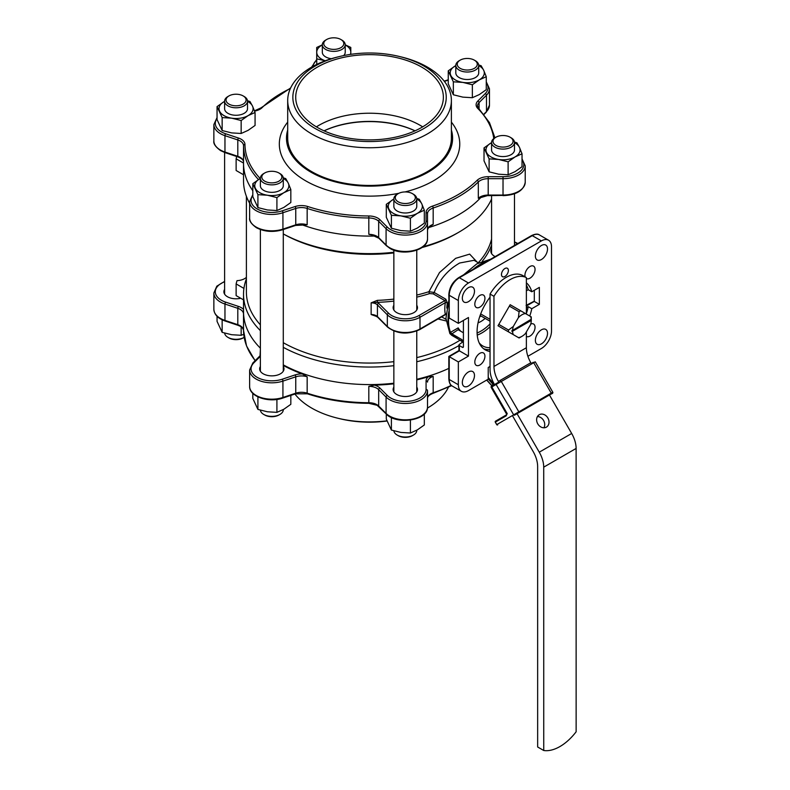 <?xml version="1.0" encoding="UTF-8"?>
<svg xmlns="http://www.w3.org/2000/svg" width="790" height="790" viewBox="0 0 790 790"><rect width="100%" height="100%" fill="white"/><g stroke="black" fill="none" stroke-linecap="round" stroke-linejoin="round"><path stroke-width="1.19" d="M521.943 314.785A13.203 7.623 120 0 0 518.408 317.629L513.293 326.487A13.203 7.623 120 0 0 512.621 330.368L512.009 330.368A13.637 7.87 -60 0 0 512.009 331.543L531.265 320.424A13.637 7.87 -60 0 0 531.275 319.832L531.275 317.807A16.106 9.302 120 0 0 531.245 316.889L525.469 313.551A13.203 7.623 120 0 0 521.943 314.785M525.469 313.551L520.699 310.796A16.106 9.302 120 0 0 519.889 311.23A16.106 9.302 120 0 0 519.079 311.734L518.408 317.629M519.079 311.734L509.352 306.115M531.275 319.832A13.637 7.87 -60 0 0 531.265 319.249L512.621 330.368M531.265 319.604A13.203 7.623 120 0 0 530.584 316.504M513.293 326.487L508.523 330.013A16.106 9.302 120 0 0 508.523 331.879L519.079 337.972A16.106 9.302 120 0 0 519.889 337.537L521.943 336.352A13.203 7.623 120 0 0 525.469 333.518L530.584 324.651A13.203 7.623 120 0 0 531.265 320.77M520.699 310.796L510.972 305.187M508.523 330.013L498.806 324.394M490.047 319.338L480.685 313.936M508.523 331.879L498.806 326.27M490.047 321.214L480.113 315.477M512.621 331.543A13.203 7.623 120 0 0 513.293 334.634M518.418 337.587A13.203 7.623 120 0 0 521.943 336.352M512.009 331.543L531.265 320.424M478.72 65.609A17.044 9.836 180 0 1 479.313 65.935A17.044 9.836 180 0 1 483.717 70.349L481.169 65.758L478.691 64.978M455.8 65.412L455.8 72.897A11.455 6.616 0 0 0 459.158 77.568A11.455 6.616 0 0 0 471.64 79.01A11.455 6.616 0 0 0 478.72 72.897L478.72 65.412A11.455 6.616 180 0 1 471.64 71.525A11.455 6.616 180 0 1 459.158 70.093A11.455 6.616 180 0 1 455.8 65.412A11.455 6.616 180 0 1 459.158 60.731L460.175 60.149A10.023 5.787 0 0 0 460.175 68.335A10.023 5.787 0 0 0 474.346 68.335A10.023 5.787 0 0 0 474.346 60.149L475.363 60.731A11.455 6.616 180 0 1 478.72 65.412M453.341 81.824L462.851 82.397L472.351 84.757L479.313 79.849L486.265 76.729L486.265 89.675L479.313 94.583L472.351 97.713L462.851 97.13L453.341 94.77L448.256 83.799L448.256 70.843L453.341 81.824L453.341 94.77M472.351 84.757L472.351 97.713M486.265 76.729L483.717 70.349A17.044 9.836 180 0 1 479.313 79.849A17.044 9.836 180 0 1 462.851 82.397A17.044 9.836 180 0 1 450.804 75.445A17.044 9.836 180 0 1 455.208 65.935L448.256 70.843M455.8 65.6L455.208 65.935A17.044 9.836 180 0 1 455.8 65.609M228.972 104.102A10.023 5.787 0 0 0 243.152 104.102A10.023 5.787 0 0 0 243.152 95.916L244.159 96.499A11.455 6.616 180 0 1 247.517 101.179A11.455 6.616 180 0 1 240.446 107.292A11.455 6.616 180 0 1 227.955 105.85A11.455 6.616 180 0 1 224.607 101.179A11.455 6.616 180 0 1 227.955 96.499L228.972 95.916A10.023 5.787 0 0 0 228.972 104.102M243.152 337.952A10.023 5.787 180 0 1 228.972 337.952L227.955 337.37A11.455 6.616 0 0 0 244.159 337.37L243.152 337.952M224.627 333.123A11.455 6.616 0 0 0 227.955 337.37L228.972 337.952M244.159 96.499L243.152 95.916A10.023 5.787 0 0 0 228.972 95.916M326.685 47.686A10.023 5.787 0 0 0 340.865 47.686A10.023 5.787 0 0 0 340.865 39.5L341.873 40.083A11.455 6.616 180 0 1 345.23 44.763A11.455 6.616 180 0 1 338.16 50.876A11.455 6.616 180 0 1 325.678 49.434A11.455 6.616 180 0 1 322.32 44.763A11.455 6.616 180 0 1 325.678 40.083L326.685 39.5A10.023 5.787 0 0 0 326.685 47.686M341.873 40.083L340.865 39.5A10.023 5.787 0 0 0 326.685 39.5M264.739 181.167A10.023 5.787 0 0 0 278.919 181.167A10.023 5.787 0 0 0 278.919 172.98L279.927 173.563A11.455 6.616 180 0 1 283.284 178.244A11.455 6.616 180 0 1 276.214 184.356A11.455 6.616 180 0 1 263.722 182.925A11.455 6.616 180 0 1 260.374 178.244A11.455 6.616 180 0 1 263.722 173.563L264.739 172.98A10.023 5.787 0 0 0 264.739 181.167M279.927 414.434L278.919 415.017A10.023 5.787 180 0 1 264.739 415.017L263.722 414.434A11.455 6.616 0 0 0 279.927 414.434A11.455 6.616 0 0 0 283.284 409.753L283.284 409.566M260.394 410.188A11.455 6.616 0 0 0 263.722 414.434L264.739 415.017M279.927 173.563L278.919 172.98A10.023 5.787 0 0 0 264.739 172.98M495.942 145.4A10.023 5.787 0 0 0 510.113 145.4A10.023 5.787 0 0 0 510.113 137.213L511.13 137.796A11.455 6.616 180 0 1 514.488 142.477A11.455 6.616 180 0 1 507.407 148.589A11.455 6.616 180 0 1 494.925 147.157A11.455 6.616 180 0 1 491.568 142.477A11.455 6.616 180 0 1 494.925 137.796L495.942 137.213A10.023 5.787 0 0 0 495.942 145.4M511.13 137.796L510.113 137.213A10.023 5.787 0 0 0 495.942 137.213M424.319 414.019L424.319 424.971L417.357 429.879L410.405 433.009L400.895 432.426L391.396 430.066L386.3 419.095L386.3 414.019C396.382 425.247 428.299 420.645 427.509 407.018L427.509 390.655A22.199 12.818 180 0 1 413.802 402.495A22.199 12.818 180 0 1 389.618 399.71A22.199 12.818 180 0 1 386.083 397.064L378.677 389.648A11.455 6.616 0 0 0 376.86 388.275A11.455 6.616 0 0 0 368.821 386.34L374.47 385.115A126.025 72.759 0 0 0 393.854 383.812M410.405 420.092L410.405 433.009M391.396 417.525L391.396 430.066M241.157 326.823L241.157 335.296L231.648 334.713L222.148 332.353L217.053 321.372L217.053 316.306M243.745 334.318L241.157 335.296M222.148 319.812L222.148 332.353M290.829 395.385L290.829 404.322L283.877 409.23L276.915 412.36L267.415 411.778L257.915 409.418L252.82 398.446L252.82 393.371M276.915 399.444L276.915 412.36M257.915 396.876L257.915 409.418M416.765 199.09A17.044 9.836 180 0 1 417.357 199.416A17.044 9.836 180 0 1 421.771 203.83L419.223 199.238L416.745 198.458M393.854 198.892L393.854 206.378A11.455 6.616 0 0 0 397.212 211.058A11.455 6.616 0 0 0 409.694 212.49A11.455 6.616 0 0 0 416.765 206.378L416.765 198.892A11.455 6.616 180 0 1 409.694 205.005A11.455 6.616 180 0 1 397.212 203.573A11.455 6.616 180 0 1 393.854 198.892A11.455 6.616 180 0 1 397.212 194.222L398.219 193.629A10.023 5.787 0 0 0 398.219 201.815A10.023 5.787 0 0 0 412.4 201.815A10.023 5.787 0 0 0 412.4 193.629L413.407 194.212A11.455 6.616 180 0 1 413.407 194.222A11.455 6.616 180 0 1 416.765 198.892M391.396 215.305L400.895 215.877L410.405 218.238L417.357 213.33L424.319 210.209L424.319 223.155L417.357 228.063L410.405 231.194L400.895 230.611L391.396 228.251L386.3 217.28L386.3 204.324L391.396 215.305L391.396 228.251M410.405 218.238L410.405 231.194M424.319 210.209L421.771 203.83A17.044 9.836 180 0 1 417.357 213.33A17.044 9.836 180 0 1 400.895 215.877A17.044 9.836 180 0 1 388.848 208.925A17.044 9.836 180 0 1 393.262 199.416L386.3 204.324M393.854 199.08L393.262 199.416A17.044 9.836 180 0 1 393.854 199.09M283.284 178.441A17.044 9.836 180 0 1 283.877 178.767A17.044 9.836 180 0 1 288.291 183.181L285.743 178.589L283.255 177.809M260.374 178.244L260.374 185.729A11.455 6.616 0 0 0 263.722 190.4A11.455 6.616 0 0 0 276.214 191.842A11.455 6.616 0 0 0 283.284 185.729L283.284 178.244M257.915 194.656L267.415 195.229L276.915 197.589L283.877 192.681L290.829 189.561L290.829 202.507L283.877 207.415L276.915 210.545L267.415 209.962L257.915 207.602L252.82 196.631L252.82 183.675L257.915 194.656L257.915 207.602M276.915 197.589L276.915 210.545M290.829 189.561L288.291 183.181A17.044 9.836 180 0 1 283.877 192.681A17.044 9.836 180 0 1 267.415 195.229A17.044 9.836 180 0 1 255.368 188.277A17.044 9.836 180 0 1 259.772 178.767L252.82 183.675M260.374 178.431L259.772 178.767A17.044 9.836 180 0 1 260.374 178.441M413.407 435.083L412.4 435.665A10.023 5.787 180 0 1 398.219 435.665L397.212 435.083A11.455 6.616 0 0 0 413.407 435.083A11.455 6.616 0 0 0 416.765 430.412L416.765 430.214M393.874 430.836A11.455 6.616 0 0 0 397.212 435.083L398.219 435.665M413.407 194.222L412.4 193.629A10.023 5.787 0 0 0 398.219 193.629M514.488 142.674A17.044 9.836 180 0 1 515.08 143A17.044 9.836 180 0 1 519.484 147.414L516.937 142.822L514.458 142.042M491.568 142.477L491.568 149.962A11.455 6.616 0 0 0 494.925 154.643A11.455 6.616 0 0 0 507.407 156.074A11.455 6.616 0 0 0 514.488 149.962L514.488 142.477M489.109 158.889L498.618 159.462L508.118 161.822L515.08 156.914L522.032 153.793L522.032 166.739L515.08 171.647L508.118 174.778L498.618 174.195L489.109 171.835L484.023 160.864L484.023 147.908L489.109 158.889L489.109 171.835M508.118 161.822L508.118 174.778M522.032 153.793L519.484 147.414A17.044 9.836 180 0 1 515.08 156.914A17.044 9.836 180 0 1 498.618 159.462A17.044 9.836 180 0 1 486.561 152.51A17.044 9.836 180 0 1 490.975 143L484.023 147.908M491.568 142.664L490.975 143A17.044 9.836 180 0 1 491.568 142.674M414.987 130.864A72.315 41.752 0 0 0 324.098 130.864M324.038 130.834A71.604 41.337 180 0 1 415.046 130.834M315.319 65.965A76.689 44.27 0 0 0 315.319 128.582A76.689 44.27 0 0 0 423.766 128.582A76.689 44.27 0 0 0 399.325 56.475A76.689 44.27 0 0 0 339.759 56.475A76.689 44.27 0 0 0 315.319 65.965M339.759 56.475L337.755 56.959A81.844 47.252 0 0 0 311.675 67.091A81.844 47.252 0 0 0 287.698 100.508A81.844 47.252 0 0 0 311.675 133.915A81.844 47.252 0 0 0 427.41 133.915A81.844 47.252 0 0 0 451.386 100.508A81.844 47.252 0 0 0 427.41 67.091A81.844 47.252 0 0 0 401.33 56.959L399.325 56.475M421.742 127.407A73.826 42.62 0 0 0 443.348 98.227A73.826 42.62 0 0 0 398.555 58.085A73.826 42.62 0 0 0 317.343 67.14A73.826 42.62 0 0 0 295.737 98.227A73.826 42.62 0 0 0 342.06 136.828A73.826 42.62 0 0 0 421.742 127.407M422.68 126.854A71.604 41.337 0 0 0 318.913 125.334A71.604 41.337 0 0 0 316.405 126.854M287.698 130.014A83.059 47.953 0 0 0 286.484 138.201A83.059 47.953 0 0 0 310.816 172.102A83.059 47.953 0 0 0 401.33 182.5A83.059 47.953 0 0 0 452.601 138.201A83.059 47.953 0 0 0 451.386 130.014M451.386 100.508L451.386 138.201A81.844 47.252 180 0 1 400.866 181.848A81.844 47.252 180 0 1 311.675 171.608A81.844 47.252 180 0 1 287.698 138.201L287.698 100.508M481.367 196.888A126.025 72.759 180 0 1 428.595 227.609A126.025 72.759 0 0 0 481.367 196.888M375.181 236.022A126.025 72.759 180 0 1 301.395 224.538A126.025 72.759 0 0 0 375.181 236.022M488.2 195.387L478.315 198.32A11.455 6.616 180 0 1 488.2 195.051L503.023 195.051A22.199 12.818 0 0 0 525.222 182.233C523.701 190.597 516.305 195.071 503.023 195.653L503.023 178.678L488.2 178.678A11.455 6.616 0 0 0 478.315 181.957L478.315 198.32M433.177 224.38L430.57 226.068C428.98 226.957 427.963 228.3 427.509 230.088A11.455 6.616 180 0 1 433.177 224.38L433.177 208.017A11.455 6.616 0 0 0 427.509 213.725L427.509 238.649A22.199 12.818 0 0 1 413.802 250.489A22.199 12.818 0 0 1 389.618 247.714A22.199 12.818 0 0 1 386.083 245.058A1.432 1.017 -45 0 0 386.31 245.65L389.914 248.366C402.584 256.335 428.141 250.598 427.509 238.649M374.47 235.45L368.821 234.334A11.455 6.616 180 0 1 376.86 236.279A11.455 6.616 180 0 1 378.677 237.642L386.083 245.058L386.083 228.685L378.677 221.279L378.677 237.642A1.432 1.017 -45 0 0 378.904 238.244L386.31 245.65M307.162 224.804L295.5 225.456A1.432 0.583 -108.4 0 0 295.756 224.814A11.455 6.616 180 0 1 307.162 224.804L307.162 208.432A11.455 6.616 0 0 0 295.756 208.451L295.756 224.814L282.929 229.1L282.929 212.727A22.199 12.818 180 0 1 256.128 210.693A22.199 12.818 180 0 1 249.63 201.628L252.83 194.626M426.077 212.55A1.432 1.165 0 0 1 427.509 213.725L427.509 222.276A22.199 12.818 180 0 1 413.802 234.117A22.199 12.818 180 0 1 389.618 231.342A22.199 12.818 180 0 1 386.083 228.685A1.432 1.017 135 0 1 387.327 227.105A20.767 11.988 0 0 0 390.625 229.584A20.767 11.988 0 0 0 413.259 232.181A20.767 11.988 0 0 0 426.077 221.111L426.077 212.55A12.887 7.446 180 0 1 432.456 206.131A124.583 71.93 0 0 0 477.081 180.367A12.887 7.446 180 0 1 488.2 176.684L503.023 176.684A20.767 11.988 0 0 0 522.032 159.866M243.527 161.999L243.527 161.98C243.527 160.064 241.71 158.385 238.057 156.953A1.432 0.583 -71.6 0 1 237.8 156.311A11.455 6.616 180 0 1 240.17 157.358A11.455 6.616 180 0 1 243.527 161.999L243.527 145.627A11.455 6.616 0 0 0 240.17 140.995A11.455 6.616 0 0 0 237.8 139.939L237.8 156.311L224.962 152.036L224.962 135.663A22.199 12.818 180 0 1 220.361 133.629A22.199 12.818 180 0 1 213.863 124.563L217.053 117.572M252.82 190.765A126.025 72.759 180 0 1 243.527 163.333A126.025 72.759 0 0 0 252.82 190.765M504.929 276.46A4.868 2.814 120 0 0 508.108 272.175A4.868 2.814 120 0 0 507.368 268.274A4.868 2.814 120 0 0 504.929 268.511A4.868 2.814 120 0 0 501.749 272.797A4.868 2.814 120 0 0 502.489 276.707A4.868 2.814 120 0 0 504.929 276.46M377.324 316.731L371.142 314.529L376.376 316.148M478.543 262.902L474.049 260.305L459.662 263.011C448.088 269.706 439.576 279.522 434.135 292.458L445.827 299.203L447.347 302.906A1.432 0.632 9.6 0 0 445.343 302.649L419.994 317.284L419.994 328.976L445.343 314.341A34.01 19.631 -60 0 1 444.8 308.801A34.01 19.631 -60 0 1 445.343 302.649L444.859 300.585L433.167 293.841L429.632 293.584A124.583 71.93 180 0 1 416.765 297.129M418.976 315.526A1.432 0.83 60 0 1 419.994 317.284A20.767 11.988 180 0 1 387.327 314.795L377.432 304.901A7.159 4.138 0 0 0 376.297 304.041A7.159 4.138 0 0 0 371.142 302.837L377.413 302.353A8.591 4.957 180 0 1 378.667 303.321L388.571 313.215A19.335 11.159 0 0 0 418.976 315.526L444.859 300.585A1.432 0.83 -60 0 0 445.827 299.203M491.568 248.84A12.176 7.031 0 0 0 490.857 251.22A12.176 7.031 0 0 0 494.422 256.187A12.176 7.031 0 0 0 495.172 256.592M393.854 305.256A12.176 7.031 0 0 0 393.134 307.636A12.176 7.031 0 0 0 396.699 312.603A12.176 7.031 0 0 0 409.971 314.124A12.176 7.031 0 0 0 417.485 307.636A12.176 7.031 0 0 0 416.765 305.256M478.049 322.853A23.986 13.845 120 0 0 480.932 321.481A23.986 13.845 120 0 0 485.179 318.4M526.367 307.409L528.243 306.668L531.788 308.722L539.353 304.348L539.353 287.392L531.788 291.767A39.382 22.732 120 0 0 526.367 282.85M526.367 308.88A37.229 21.498 120 0 0 526.663 307.587M479.175 342.85A37.229 21.498 120 0 0 482.769 345.951A37.229 21.498 120 0 0 490.047 347.689M448.819 311.606A45.83 26.455 120 0 0 451.357 334.921A2.864 1.649 120 0 0 451.742 335.316L449.856 333.568L462.713 342.001L462.792 340.618L461.725 339.522L451.9 333.854L450.498 332.323L458.2 327.88L458.585 329.993L463.414 332.778M529.744 316.02A39.382 22.732 120 0 0 531.788 308.722M526.367 313.482A39.382 22.732 120 0 0 528.243 306.668M490.037 297.168A39.382 22.732 120 0 0 485.238 349.851A39.382 22.732 120 0 0 490.047 351.52M483.549 348.696A39.382 22.732 120 0 0 490.047 349.615M541.446 259.515A8.591 4.957 120 0 0 547.055 251.941A8.591 4.957 120 0 0 545.742 245.058A8.591 4.957 120 0 0 541.446 245.483A8.591 4.957 120 0 0 535.837 253.057A8.591 4.957 120 0 0 537.151 259.94A8.591 4.957 120 0 0 541.446 259.515M541.446 343.848A8.591 4.957 120 0 0 547.055 336.273A8.591 4.957 120 0 0 545.742 329.391A8.591 4.957 120 0 0 541.446 329.815A8.591 4.957 120 0 0 535.837 337.389A8.591 4.957 120 0 0 537.151 344.272A8.591 4.957 120 0 0 541.446 343.848M468.411 386.014A8.591 4.957 120 0 0 474.02 378.44A8.591 4.957 120 0 0 472.706 371.557A8.591 4.957 120 0 0 468.411 371.981A8.591 4.957 120 0 0 462.802 379.556A8.591 4.957 120 0 0 464.115 386.438A8.591 4.957 120 0 0 468.411 386.014M468.411 301.681A8.591 4.957 120 0 0 474.02 294.107A8.591 4.957 120 0 0 472.706 287.224A8.591 4.957 120 0 0 468.411 287.649A8.591 4.957 120 0 0 462.802 295.223A8.591 4.957 120 0 0 464.115 302.106A8.591 4.957 120 0 0 468.411 301.681M393.854 252.267A126.025 72.759 0 0 1 283.284 233.919A123.151 71.1 0 0 0 393.854 252.919M422.018 247.537A123.151 71.1 0 0 0 456.63 233.494L458.654 232.319A126.025 72.759 0 0 0 491.568 199.041M423.104 246.737A126.025 72.759 0 0 0 458.654 232.319M460.106 340.144A123.151 71.1 180 0 1 416.765 357.623M393.854 361.662A123.151 71.1 180 0 1 283.284 342.702M458.941 345.576A126.025 72.759 180 0 1 416.765 361.751M393.854 365.681A126.025 72.759 180 0 1 283.284 347.333M526.367 278.515A7.159 4.138 120 0 0 526.407 278.544A7.159 4.138 120 0 0 529.991 278.189A7.159 4.138 120 0 0 534.662 271.879A7.159 4.138 120 0 0 533.566 266.141A7.159 4.138 120 0 0 529.991 266.497A7.159 4.138 120 0 0 525.162 276.905M479.866 307.122A7.159 4.138 120 0 0 484.547 300.812A7.159 4.138 120 0 0 483.45 295.075A7.159 4.138 120 0 0 479.866 295.43A7.159 4.138 120 0 0 475.195 301.74A7.159 4.138 120 0 0 476.291 307.478A7.159 4.138 120 0 0 479.866 307.122M479.866 365A7.159 4.138 120 0 0 484.547 358.69A7.159 4.138 120 0 0 483.45 352.952A7.159 4.138 120 0 0 479.866 353.308A7.159 4.138 120 0 0 475.195 359.618A7.159 4.138 120 0 0 476.291 365.355A7.159 4.138 120 0 0 479.866 365M526.367 336.392A7.159 4.138 120 0 0 526.407 336.422A7.159 4.138 120 0 0 529.991 336.066A7.159 4.138 120 0 0 534.662 329.756A7.159 4.138 120 0 0 533.566 324.019A7.159 4.138 120 0 0 530.771 323.989M378.667 303.321A1.432 1.017 135 0 0 377.432 304.901L377.432 316.593A7.159 4.138 180 0 0 376.297 315.743A7.159 4.138 180 0 0 371.142 314.529L371.142 302.837L377.324 300.358L377.413 302.353A124.583 71.93 180 0 0 393.854 301.118M416.765 295.065A123.151 71.1 0 0 0 428.94 291.688L439.477 272.58L455.642 258.34L469.675 254.123L477.032 262.023M446.074 320.938L438.094 319.002M448.819 368.387A126.025 72.759 180 0 1 416.765 379.289A126.025 72.759 0 0 0 448.819 368.387M393.854 383.219A126.025 72.759 180 0 1 283.284 364.871A126.025 72.759 0 0 0 393.854 383.219M260.374 348.173A126.025 72.759 180 0 1 243.527 311.833A126.025 72.759 0 0 0 260.374 348.173M260.374 330.635A126.025 72.759 180 0 1 243.527 294.295A126.025 72.759 180 0 1 243.932 288.419A126.025 72.759 180 0 1 246.391 278.87M534.297 301.138L526.091 305.414M463.325 320.473A1.432 0.83 60 0 1 463.414 321.007L463.414 346.731A1.432 0.83 60 0 1 463.118 347.393A1.432 0.83 60 0 1 462.397 347.324L459.365 345.566L459.365 350.829L449.234 356.675L458.348 361.938L458.348 384.74A14.319 8.265 120 0 0 461.311 391.287A14.319 8.265 120 0 0 468.47 390.586L488.22 379.18L488.22 367.488L490.047 366.432M260.374 324.858A123.151 71.1 180 0 1 246.391 291.954L246.391 196.295M429.632 293.584A1.432 0.563 -107.6 0 1 428.94 291.688L434.135 292.458A1.432 0.83 -60 0 1 433.167 293.841M450.498 332.323A45.83 26.455 -60 0 1 448.819 315.447M243.527 161.92L243.527 180.87A126.025 72.759 0 0 0 249.63 203.247M462.713 342.001L459.365 344.401A1.432 0.83 0 0 0 458.941 344.983A1.432 0.83 0 0 0 459.365 345.566M527.888 356.28L541.387 348.489A14.319 8.265 120 0 0 551.509 330.951L551.509 246.766A14.319 8.265 120 0 0 548.546 240.209A14.319 8.265 120 0 0 541.387 240.92L468.47 283.008A14.319 8.265 120 0 0 458.348 300.546L458.348 323.347L449.234 318.084L448.819 294.7A1.432 0.83 -0 0 0 449.234 295.282L449.234 318.084M458.348 361.938L468.47 356.093L468.47 317.501L458.348 323.347M526.367 285.072A39.382 22.732 120 0 1 528.243 289.713L531.788 291.767M528.243 289.713L526.663 290.631A37.229 21.498 120 0 0 526.367 289.683M458.24 329.637L451.9 333.854M446.054 313.986A1.432 0.978 -11.8 0 0 445.343 314.341L444.859 314.618M459.365 350.829L468.47 356.093M534.297 290.315L534.297 301.425L539.353 304.348M534.297 301.425L526.367 306.007M236.733 156.509A134.616 77.716 0 0 0 236.131 158.81L243.527 163.076M243.527 174.768L236.131 170.502L236.131 158.81M246.391 277.359A12.176 7.031 180 0 1 237.02 280.647A134.616 77.716 0 0 0 236.131 283.916L236.131 295.608L243.527 299.874M236.131 283.916L243.932 288.419M475.363 60.731L474.346 60.149A10.023 5.787 0 0 0 460.175 60.149M448.453 387.199A81.844 47.252 180 0 1 427.439 408.065M386.942 420.833A81.844 47.252 180 0 1 337.755 418.206A81.844 47.252 180 0 1 311.675 408.075A81.844 47.252 180 0 1 294.897 394.032M416.765 387.11A12.176 7.031 180 0 1 417.485 389.48A12.176 7.031 180 0 1 409.971 395.978A12.176 7.031 180 0 1 396.699 394.457A12.176 7.031 180 0 1 393.134 389.48A12.176 7.031 180 0 1 393.854 387.11M283.284 366.461A12.176 7.031 180 0 1 283.995 368.831A12.176 7.031 180 0 1 276.48 375.329A12.176 7.031 180 0 1 263.218 373.798A12.176 7.031 180 0 1 259.653 368.831A12.176 7.031 180 0 1 260.374 366.461M240.723 298.265A12.176 7.031 180 0 1 227.451 296.734A12.176 7.031 180 0 1 223.886 291.767A12.176 7.031 180 0 1 224.607 289.397M283.284 365.454A126.025 72.759 0 0 0 302.313 373.956L307.162 376.8A11.455 6.616 0 0 0 295.756 376.82L282.929 381.106A22.199 12.818 180 0 1 256.128 379.062A22.199 12.818 180 0 1 249.63 370.006L249.63 386.369A22.199 12.818 0 0 0 256.128 395.435A22.199 12.818 0 0 0 282.929 397.469L282.929 381.106A1.432 0.583 71.6 0 0 282.208 379.22L295.045 374.934A12.887 7.446 180 0 1 302.313 373.956M416.765 379.872A126.025 72.759 0 0 0 428.239 376.8L433.177 376.386A11.455 6.616 0 0 0 427.509 382.093A1.432 1.165 -0 0 0 426.077 380.928A12.887 7.446 180 0 1 428.239 376.8M243.527 294.295L243.527 314.005A11.455 6.616 0 0 0 240.17 309.364A11.455 6.616 0 0 0 237.8 308.317L224.962 304.031A22.199 12.818 180 0 1 220.361 301.997A22.199 12.818 180 0 1 213.863 292.942L213.863 309.305A22.199 12.818 0 0 0 220.361 318.37A22.199 12.818 0 0 0 224.962 320.404L224.962 304.031A1.432 0.583 108.4 0 1 225.673 302.145L238.511 306.431A12.887 7.446 180 0 1 241.187 307.616A12.887 7.446 180 0 1 243.527 309.463M260.048 355.776L260.374 349.733M387.001 421.011A76.689 44.27 180 0 1 339.759 418.7L337.755 418.206M496.831 424.556L513.658 414.839L496.11 384.454L491.815 386.942L507.21 413.604L506.173 415.856L495.281 422.137L496.831 424.556A0.721 0.583 -120 0 0 497.69 424.882L497.335 424.852M546.404 427.133A7.159 5.846 60 0 0 547.885 418.009A7.159 5.846 60 0 0 539.244 414.73L539.244 414.73A7.159 5.846 60 0 0 537.763 423.855A7.159 5.846 60 0 0 546.404 427.133L546.404 427.133M543.915 427.785A7.159 5.846 60 0 0 543.589 420.487A7.159 5.846 60 0 0 537.437 416.557M490.037 294.048L490.047 369.592A21.478 12.403 -120 0 0 494.491 384.562L498.786 382.084L498.411 381.432A21.478 12.403 60 0 1 493.967 366.461L493.957 296.309A33.654 19.434 -60 0 1 526.367 277.596L522.447 275.335A33.654 19.434 120 0 0 490.037 294.048L493.957 296.309M494.807 384.384L498.786 382.084M512.75 416.192L533.191 451.584A21.478 12.403 60 0 1 537.644 466.554L537.654 746.994L543.737 750.5L543.718 467.157A21.478 12.403 -120 0 0 539.264 452.186L517.055 413.703M532.983 362.343L533.704 362.748L501.295 381.461L518.842 411.847L551.242 393.134L533.704 362.748L535.274 361.84L531.196 363.37L530.821 362.719A21.478 12.403 60 0 1 526.367 347.748L526.367 331.958M526.367 314.074L526.367 277.596M543.737 750.5A42.966 24.806 -60 0 0 576.137 731.787L576.117 448.444A21.478 12.403 -120 0 0 571.674 433.473L549.455 395M522.338 311.744L510.162 304.713L497.996 325.796M492.17 385.905L492.387 384.957L494.264 384.157M506.173 415.856A0.721 0.583 60 0 1 506.321 414.938L495.547 421.159A0.721 0.583 60 0 0 495.399 422.077M506.321 414.938L507.21 413.604L506.528 414L506.499 414.75M493.029 385.411A0.721 0.583 60 0 0 493.177 384.493L488.22 379.003M491.963 386.024A0.721 0.583 60 0 0 491.815 386.942L491.133 387.327C490.985 386.498 491.35 386.014 492.239 385.866A0.721 0.583 60 0 0 492.387 384.957M322.32 44.763L322.32 52.249A11.455 6.616 0 0 0 331.356 58.707M350.829 54.342L350.79 47.43L345.23 44.813M322.32 44.823L316.711 47.479L316.721 64.415M316.711 47.479L316.76 64.395M316.76 58.845L325.292 60.781A17.044 9.836 180 0 1 316.731 52.268A17.044 9.836 180 0 1 322.32 44.961M343.65 55.596A11.455 6.616 0 0 0 345.23 52.249L345.23 44.763M345.23 44.961A17.044 9.836 180 0 1 350.819 52.219A17.044 9.836 180 0 1 350.404 54.401M247.517 101.377A17.044 9.836 180 0 1 248.109 101.703A17.044 9.836 180 0 1 252.524 106.117L249.976 101.515L247.487 100.745M224.607 101.179L224.607 108.665A11.455 6.616 0 0 0 227.955 113.335A11.455 6.616 0 0 0 240.446 114.767A11.455 6.616 0 0 0 247.517 108.665L247.517 101.179M222.148 117.582L231.648 118.164L241.157 120.524L248.109 115.617L255.071 112.496L255.071 125.442L248.109 130.35L241.157 133.48L231.648 132.898L222.148 130.538L217.053 119.567L217.053 106.611L222.148 117.582L222.148 130.538M241.157 120.524L241.157 133.48M255.071 112.496L252.524 106.117A17.044 9.836 180 0 1 248.109 115.617A17.044 9.836 180 0 1 231.648 118.164A17.044 9.836 180 0 1 219.6 111.212A17.044 9.836 180 0 1 224.014 101.703L217.053 106.611M224.607 101.367L224.014 101.703A17.044 9.836 180 0 1 224.607 101.377M480.913 315.941A17.183 9.924 -60 0 1 479.757 316.533M252.82 195.634A20.767 11.988 0 0 0 257.145 208.935A20.767 11.988 0 0 0 282.208 210.841L295.045 206.565A12.887 7.446 180 0 1 307.873 206.546A124.583 71.93 0 0 0 368.831 215.976A12.887 7.446 180 0 1 379.921 219.689L387.327 227.105M217.053 118.569A20.767 11.988 0 0 0 221.378 131.871A20.767 11.988 0 0 0 225.673 133.777L238.511 138.053A12.887 7.446 180 0 1 244.959 144.452A124.583 71.93 0 0 0 260.206 178.53M282.662 229.742C273.182 232.497 264.433 231.816 256.424 227.718C251.309 224.005 249.048 220.766 249.63 218A22.199 12.818 0 0 0 256.128 227.056A22.199 12.818 0 0 0 282.929 229.1A1.432 0.583 -108.4 0 1 282.662 229.742L295.5 225.456M225.229 152.677L220.657 150.653C215.532 146.92 213.27 143.681 213.863 140.936A22.199 12.818 0 0 0 220.361 149.991A22.199 12.818 0 0 0 224.962 152.036A1.432 0.583 -71.6 0 0 225.229 152.677L238.057 156.953M398.822 193.313A90.218 52.091 180 0 1 305.75 180.87A90.218 52.091 180 0 1 287.698 122.124M477.081 180.367A1.432 1.007 -134.6 0 1 478.315 181.957A126.025 72.759 180 0 1 433.177 208.017A1.432 0.593 -108.7 0 0 432.456 206.131M379.921 219.689A1.432 1.017 135 0 0 378.677 221.279A11.455 6.616 0 0 0 376.86 219.906A11.455 6.616 0 0 0 368.821 217.971L368.821 234.334M368.831 215.976L368.821 217.971A126.025 72.759 180 0 1 307.162 208.432A1.432 0.583 108.2 0 1 307.873 206.546M493.77 138.576A124.583 71.93 0 0 0 477.792 108.437A12.887 7.446 180 0 1 477.832 101.031L485.238 93.625A20.767 11.988 0 0 0 486.265 82.802M448.256 80.116L444.405 81.4M316.711 60.149A20.767 11.988 0 0 0 313.047 66.32M290.384 88.5A124.583 71.93 0 0 0 262.004 107.726A12.887 7.446 180 0 1 254.558 111.094M451.386 122.124A90.218 52.091 180 0 1 405.003 191.94M295.045 206.565A1.432 0.583 71.6 0 1 295.756 208.451L282.929 212.727A1.432 0.583 71.6 0 0 282.208 210.841M488.2 176.684L488.2 195.653L503.023 195.387M522.032 158.869L525.222 165.861A22.199 12.818 180 0 1 503.023 178.678L503.023 176.684M486.265 81.805L489.454 88.796A22.199 12.818 180 0 1 486.482 95.205L479.076 102.611A11.455 6.616 0 0 0 477.535 105.919L478.809 108.595A1.432 1.017 135.4 0 0 477.792 108.437M477.832 101.031A1.432 1.017 -135 0 1 479.076 102.611L479.076 108.862M485.238 93.625A1.432 1.017 -135 0 1 486.482 95.205L486.482 111.578A22.199 12.818 0 0 0 489.454 105.169L486.255 112.17A1.432 1.017 -135 0 0 486.482 111.578L483.826 114.234M258.458 179.567A126.025 72.759 180 0 1 243.527 145.627A1.432 1.165 179.4 0 1 244.959 144.452M238.511 138.053A1.432 0.583 108.4 0 0 237.8 139.939L224.962 135.663A1.432 0.583 108.4 0 1 225.673 133.777M262.004 107.726A1.432 1.007 -134.6 0 0 260.996 107.874L254.459 110.827M426.077 221.111A1.432 1.165 -0 0 1 427.509 222.276M447.347 302.906A32.578 18.812 120 0 0 446.834 308.08M490.047 326.724A37.229 21.498 -60 0 1 481.94 332.876A37.229 21.498 -60 0 1 477.239 335.108M487.558 260.986A45.83 26.455 120 0 0 480.419 264.186A45.83 26.455 120 0 0 473.289 269.222M377.324 300.358A123.151 71.1 0 0 0 393.854 299.104M478.306 262.754A123.151 71.1 0 0 0 491.568 239.005M449.234 356.675L449.234 379.476A14.319 8.265 120 0 0 452.206 386.034L461.311 391.287M458.348 384.74L449.234 379.476A1.432 0.83 180 0 1 448.819 378.884L448.819 356.428L458.941 350.582L458.941 344.983M462.851 341.675A2.864 1.649 120 0 1 462.693 341.468A45.83 26.455 -60 0 1 461.725 339.522M548.546 240.209L539.432 234.946A14.319 8.265 120 0 0 532.272 235.657L459.365 277.744A14.319 8.265 120 0 0 449.234 295.282L458.348 300.546M541.387 240.92L532.272 235.657A1.432 0.83 60 0 0 531.552 235.588C535.215 233.889 537.842 233.672 539.432 234.946M468.47 283.008L459.365 277.744A1.432 0.83 60 0 0 458.644 277.675L531.552 235.588M451.742 335.316L462.831 341.724M458.2 327.88A35.797 20.668 120 0 0 460.886 331.326M477.101 332.995A35.797 20.668 120 0 0 490.047 323.9M387.554 327.09L377.66 317.195A1.432 1.017 -45 0 1 377.432 316.593L387.327 326.487A20.767 11.988 0 0 0 419.994 328.976A1.432 0.83 -120 0 1 419.697 329.627C407.68 334.901 396.965 334.061 387.554 327.09A1.432 1.017 -45 0 1 387.327 326.487L387.327 314.795A1.432 1.017 135 0 1 388.571 313.215M517.401 243.755A19.335 11.159 0 0 0 514.488 242.224M491.568 245.078A124.583 71.93 180 0 1 482.256 261.223M462.397 347.324L463.414 346.731M249.63 386.369C249.186 396.797 269.025 403.038 282.662 398.111A1.432 0.583 71.6 0 0 282.929 397.469L295.756 393.193A11.455 6.616 180 0 1 307.162 393.173A126.025 72.759 0 0 0 368.821 402.712A11.455 6.616 180 0 1 376.86 404.648A11.455 6.616 180 0 1 378.677 406.021L378.677 389.648A1.432 1.017 135 0 1 379.921 388.068L387.327 395.474A20.767 11.988 0 0 0 410.682 401.063A20.767 11.988 0 0 0 426.077 389.48L426.077 380.928M368.821 386.34L368.821 403.315L377.156 405.31L386.31 414.029A1.432 1.017 135 0 1 386.083 413.427A22.199 12.818 0 0 0 389.618 416.083A22.199 12.818 0 0 0 413.802 418.858A22.199 12.818 0 0 0 427.509 407.018M213.863 309.305C214.268 314.647 218.06 318.568 225.229 321.046A1.432 0.583 108.4 0 1 224.962 320.404L237.8 324.68A11.455 6.616 180 0 1 240.17 325.737A11.455 6.616 180 0 1 243.527 330.378L243.527 314.005M238.511 306.431A1.432 0.583 108.4 0 0 237.8 308.317L237.8 324.68A1.432 0.583 108.4 0 0 238.057 325.322L240.466 326.389C242.066 327.297 243.083 328.63 243.527 330.388A126.025 72.759 0 0 0 255.239 360.586M374.47 385.115A12.887 7.446 180 0 1 377.867 386.527A12.887 7.446 180 0 1 379.921 388.068M295.045 374.934A1.432 0.583 71.6 0 1 295.756 376.82L295.756 393.193A1.432 0.583 71.6 0 1 295.5 393.835L307.419 393.815A1.432 0.583 108.2 0 1 307.162 393.173L307.162 376.8M451.258 385.342A126.025 72.759 0 0 1 433.177 392.758A1.432 0.593 71.3 0 1 432.91 393.4C429.266 394.852 427.459 396.541 427.509 398.466A11.455 6.616 180 0 1 433.177 392.758L433.177 376.386M378.904 406.623A1.432 1.017 135 0 1 378.677 406.021L386.083 413.427L386.083 397.064A1.432 1.017 135 0 1 387.327 395.474M224.607 281.773A20.767 11.988 0 0 0 225.673 302.145M260.374 356.31L253.847 362.837A20.767 11.988 0 0 0 257.145 377.314A20.767 11.988 0 0 0 282.208 379.22M253.847 362.837A1.432 1.017 -135 0 0 252.83 362.995L260.246 355.589M426.077 389.48A1.432 1.165 -0 0 1 427.509 390.655M243.527 330.378A1.432 1.165 179.4 0 0 243.527 330.388L246.539 345.951L255.091 360.734M500.584 381.047L501.295 381.461L496.11 384.454A0.721 0.583 60 0 1 496.258 383.545M539.264 452.186L571.674 433.473M498.411 381.432L530.821 362.719M493.967 366.461L526.367 347.748M543.718 467.157L576.117 448.444M552.556 393.213L514.517 415.165A0.721 0.583 -120 0 1 513.658 414.839L518.842 411.847L518.842 412.676L514.517 415.165M488.22 377.511L494.313 384.256M486.798 380L492.101 385.875M518.842 412.676L551.242 393.963L551.242 393.134L552.812 392.225L535.274 361.84M479.649 316.849L481.11 316.059M224.607 152.46L224.607 294.147M283.284 229.535L283.284 371.211M260.374 229.525L260.374 371.211M514.488 193.757L514.488 245.443M491.568 195.653L491.568 253.59M416.765 250.173L416.765 310.006M416.765 331.04L416.765 391.86M393.854 250.173L393.854 310.006M393.854 331.04L393.854 391.86M249.63 201.628L249.63 218M525.222 165.861L525.222 182.233M489.454 88.796L489.454 105.169M213.863 124.563L213.863 140.936M372.357 235.262L378.904 238.244M483.994 114.441L486.255 112.17M290.631 87.966L260.996 107.874M311.645 67.111L316.711 59.507M444.187 81.133L448.256 79.78M478.809 108.595L489.494 122.667L494.925 137.806M375.151 315.753L377.66 317.195M463.592 274.821L476.844 263.83L490.6 259.229M441.758 316.899L445.965 319.328M449.856 333.568L445.935 318.311L448.819 300.407M514.488 241.849L517.835 243.508M445.57 314.548L419.697 329.627M448.819 378.884C449.174 382.903 450.31 385.283 452.206 386.034M448.819 294.7C449.372 287.451 452.65 281.783 458.644 277.675M224.607 281.408L216.825 286.178L213.863 292.942M252.83 362.995L249.63 370.006M225.229 321.046L238.057 325.322M282.662 398.111L295.5 393.835M307.419 393.815C326.487 400.026 346.958 403.196 368.821 403.315M432.91 393.4L451.643 385.658M495.547 421.159A0.721 0.721 0 0 0 495.281 422.137L496.713 424.625A0.721 0.721 0 0 0 497.69 424.882M491.133 387.327L506.528 414M551.242 393.963C552.575 393.538 553.099 392.956 552.812 392.225M486.67 380.079L492.012 385.994"/></g></svg>
